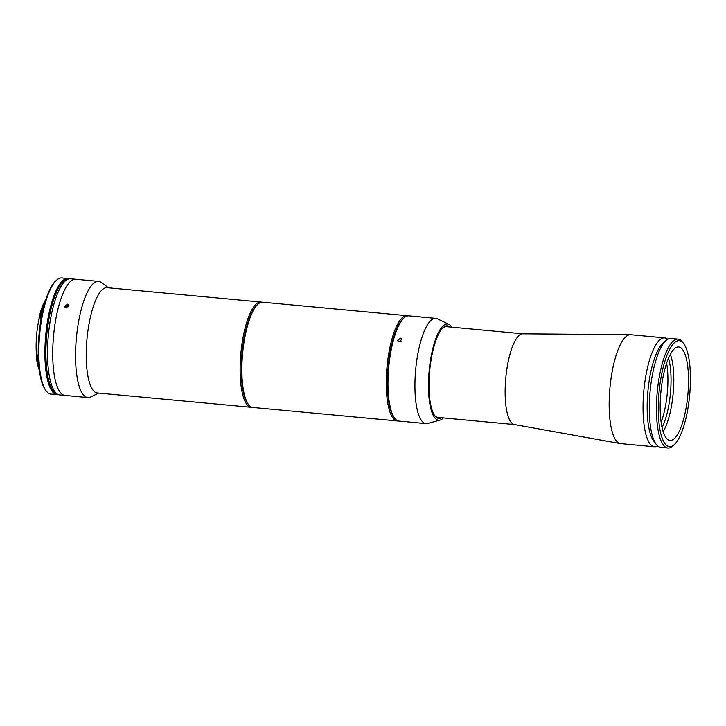 <?xml version="1.0" encoding="UTF-8"?>
<svg xmlns="http://www.w3.org/2000/svg" width="726" height="726" viewBox="0 0 726 726"><rect width="100%" height="100%" fill="white"/><g stroke="black" fill="none" stroke-linecap="round" stroke-linejoin="round"><path stroke-width="1.09" d="M657.711 445.982A54.686 15.8 -84.7 0 1 654.48 446.78L620.594 443.613A54.686 15.8 -84.7 0 1 620.204 443.568L514.335 424.538A45.575 13.159 -84.7 0 1 505.94 376.422A45.575 13.159 -84.7 0 1 522.802 333.815L630.368 334.695A54.686 15.8 -84.7 0 1 630.749 334.713L664.644 337.88A54.686 15.8 -84.7 0 1 667.675 339.26M620.204 443.568A54.686 15.8 -84.7 0 1 610.13 385.833A54.686 15.8 -84.7 0 1 630.368 334.695M654.48 446.78A54.686 15.8 -84.7 0 1 644.016 388.991A54.686 15.8 -84.7 0 1 664.644 337.88M674.245 444.666L672.857 445.936A54.686 15.8 -84.7 0 1 667.875 448.033L660.742 447.361A54.686 15.8 -84.7 0 1 656.231 444.385L653.681 441A51.401 14.847 -84.7 0 1 648.082 389.481A51.401 14.847 -84.7 0 1 662.784 343.407L665.914 340.558A54.686 15.8 -84.7 0 1 670.897 338.461L678.039 339.133A54.686 15.8 -84.7 0 1 682.54 342.109L683.674 343.607A53.225 15.373 -84.7 0 1 689.473 396.959A53.225 15.373 -84.7 0 1 674.245 444.666A53.225 15.373 -84.7 0 1 659.217 390.461A53.225 15.373 -84.7 0 1 683.674 343.607M656.231 444.385A54.686 15.8 -84.7 0 1 650.278 389.572A54.686 15.8 -84.7 0 1 665.914 340.558M667.875 448.033A54.686 15.8 -84.7 0 1 657.411 390.243A54.686 15.8 -84.7 0 1 678.039 339.133M661.005 390.842A46.936 13.558 -84.7 0 1 678.701 346.974A46.936 13.558 -84.7 0 1 687.685 396.577A46.936 13.558 -84.7 0 1 669.98 440.446A46.936 13.558 -84.7 0 1 661.005 390.842M670.361 354.352A45.021 13.004 -84.7 0 1 672.993 395.135A45.021 13.004 -84.7 0 1 663.147 431.652M668.519 358.208A42.834 12.369 -84.7 0 1 670.279 394.808A42.834 12.369 -84.7 0 1 662.058 427.523M666.631 363.227A42.834 12.369 -84.7 0 1 667.158 394.517A42.834 12.369 -84.7 0 1 661.123 422.242M399.218 341.892L401.886 339.214L400.271 338.107L397.585 340.739L399.218 341.892A2.223 1.806 -19.5 0 1 401.324 341.138M443.423 417.931A48.306 13.948 -84.7 0 1 440.083 420.082L427.641 423.476A52.862 15.273 -84.7 0 1 425.971 423.63A52.862 15.273 -84.7 0 1 425.454 423.548A52.862 15.273 -84.7 0 1 415.771 368.672A52.862 15.273 -84.7 0 1 435.791 318.36A52.862 15.273 -84.7 0 1 436.317 318.433A52.862 15.273 -84.7 0 1 437.406 318.814L449.004 324.449A48.306 13.948 -84.7 0 1 451.89 327.181M405.253 421.688L402.431 421.398L405.253 421.688M425.971 423.63L406.769 421.806M403.81 421.561L399.037 421.116A52.862 15.273 -84.7 0 1 398.52 421.035A52.862 15.273 -84.7 0 1 394.681 418.23A52.862 15.273 -84.7 0 1 388.746 367.057A52.862 15.273 -84.7 0 1 404.046 317.87A52.862 15.273 -84.7 0 1 408.865 315.846L420.953 316.972M421.107 317.017L435.791 318.36M440.083 420.082A48.306 13.948 -84.7 0 1 438.087 420.154A48.306 13.948 -84.7 0 1 429.32 369.18A48.306 13.948 -84.7 0 1 448.006 324.105A48.306 13.948 -84.7 0 1 449.004 324.449M441.444 417.749A46.482 13.422 -84.7 0 1 438.268 418.339A46.482 13.422 -84.7 0 1 434.892 415.88A46.482 13.422 -84.7 0 1 429.674 370.877A46.482 13.422 -84.7 0 1 443.132 327.626A46.482 13.422 -84.7 0 1 447.824 325.91A46.482 13.422 -84.7 0 1 449.911 326.999M437.497 417.35A45.575 13.159 -84.7 0 1 434.547 415.381M442.697 328.043A45.575 13.159 -84.7 0 1 446.862 326.736M394.681 418.23L393.973 417.296A51.954 15.01 -84.7 0 1 388.138 367.002A51.954 15.01 -84.7 0 1 403.175 318.66L404.046 317.87M407.985 315.846A52.862 15.273 95.3 0 0 407.123 315.683L262.721 302.207A52.862 15.273 95.3 0 0 257.911 304.23L257.04 305.02A51.954 15.01 95.3 0 0 242.175 351.593A51.954 15.01 95.3 0 0 247.838 403.656L248.546 404.6A52.862 15.273 95.3 0 0 252.902 407.477L397.303 420.953A52.862 15.273 95.3 0 0 398.175 420.944M257.911 304.23A52.862 15.273 95.3 0 0 242.793 351.611A52.862 15.273 95.3 0 0 248.546 404.6M407.123 315.683A52.862 15.273 95.3 0 0 387.185 365.087A52.862 15.273 95.3 0 0 397.303 420.953M403.611 318.287A51.954 15.01 95.3 0 0 388.31 365.223A51.954 15.01 95.3 0 0 394.327 417.74M39.304 370.187A40.375 11.661 -84.7 0 1 36.3 356.085L36.472 354.905A39.558 11.425 -84.7 0 1 39.059 318.914L39.059 317.752L40.602 317.861L40.629 319.059A39.558 11.425 -84.7 0 1 42.662 311.263M38.696 364.416A41.291 11.925 -84.7 0 1 37.598 356.702L36.899 356.638A41.291 11.925 95.3 0 0 39.122 368.735M45.466 300.727A41.291 11.925 95.3 0 0 39.721 317.434L40.411 317.507A41.291 11.925 -84.7 0 1 44.25 304.893M67.935 278.539L61.855 277.967A58.334 16.852 95.3 0 0 58.951 278.539A58.334 16.852 95.3 0 0 56.546 280.209A58.334 16.852 95.3 0 0 39.667 334.486A58.334 16.852 95.3 0 0 46.21 390.951A58.334 16.852 95.3 0 0 51.02 394.127L57.1 394.699A58.334 16.852 -84.7 0 1 45.348 339.977A58.334 16.852 -84.7 0 1 65.031 279.111A58.334 16.852 -84.7 0 1 67.935 278.539A58.334 16.852 -84.7 0 1 69.224 278.838M58.416 394.645A58.334 16.852 -84.7 0 1 57.1 394.699M46.21 390.951L45.502 390.016A57.418 16.589 -84.7 0 1 39.059 334.432A57.418 16.589 -84.7 0 1 55.675 280.998L56.546 280.209M39.721 317.434L39.113 317.725M39.059 317.752A40.375 11.661 -84.7 0 1 45.91 299.339M37.598 356.702L36.899 356.638M38.315 357.864A39.558 11.425 -84.7 0 1 38.042 355.05L37.843 356.275M108.446 287.814L101.431 282.559A58.334 16.852 95.3 0 0 98.591 281.398L75.758 279.265A58.334 16.852 95.3 0 0 53.76 333.788A58.334 16.852 95.3 0 1 75.758 279.265L70.549 278.784A58.334 16.852 95.3 0 0 48.551 333.298A58.334 16.852 95.3 0 0 59.704 394.944L74.433 396.296M53.76 333.788A58.334 16.852 95.3 0 0 64.923 395.425A58.334 16.852 95.3 0 1 53.76 333.788M66.275 307.915L68.943 305.247L67.337 304.13L64.65 306.762L66.275 307.915M98.591 281.398A58.334 16.852 95.3 0 0 76.593 335.92A58.334 16.852 95.3 0 0 87.755 397.558A58.334 16.852 95.3 0 0 90.759 396.94L98.627 393.084M72.818 396.169L71.711 396.06M261.85 302.216A52.862 15.273 95.3 0 0 260.988 302.043L107.112 287.687A52.862 15.273 95.3 0 0 87.174 337.091A52.862 15.273 95.3 0 0 97.293 392.957L251.169 407.313A52.862 15.273 95.3 0 0 252.04 407.313M260.988 302.043A52.862 15.273 95.3 0 0 241.05 351.457A52.862 15.273 95.3 0 0 251.169 407.313M257.476 304.648A51.954 15.01 95.3 0 0 242.175 351.593A51.954 15.01 95.3 0 0 248.192 404.11M46.936 333.17A57.88 16.716 -84.7 0 1 68.371 279.056A57.88 16.716 -84.7 0 0 46.936 333.17A57.88 16.716 -84.7 0 0 57.617 394.272A57.88 16.716 -84.7 0 1 46.936 333.17M57.653 394.291L57.145 394.245A57.88 16.716 -84.7 0 1 46.074 333.089A57.88 16.716 -84.7 0 1 67.899 278.993L68.407 279.038M69.015 305.964A2.223 1.806 -19.5 0 0 65.05 307.379M66.456 307.924L66.102 306.436L65.884 307.842M66.102 306.436L67.591 305.9L68.671 306.817M40.629 319.059L39.059 318.914M36.472 354.905L38.042 355.05M514.498 424.565L437.941 417.423M522.965 333.815L446.408 326.673M73.771 396.251L87.755 397.558"/></g></svg>
